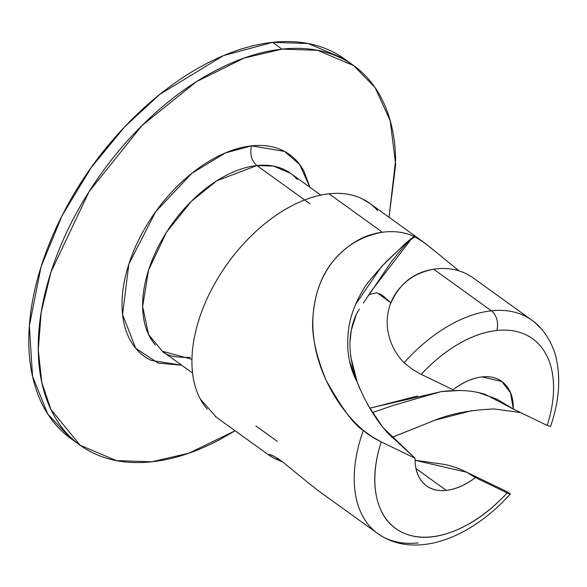<?xml version="1.0" encoding="UTF-8"?>
<svg xmlns="http://www.w3.org/2000/svg" width="587" height="587" viewBox="0 0 587 587"><rect width="100%" height="100%" fill="white"/><g stroke="black" fill="none" stroke-linecap="round" stroke-linejoin="round"><path stroke-width="0.88" d="M75.319 441.541A233.956 141.775 -54.2 0 1 41.068 266.725A233.956 141.775 -54.2 0 1 58.465 222.943A233.956 141.775 -54.2 0 1 138.165 113.298A233.956 141.775 -54.2 0 1 272.588 42.337L282.024 49.139L317.545 50.313L353.77 65.663L375.02 87.514L390.164 120.555L395.689 164.661L389.012 217.241M368.966 294.931L390.502 262.969C404.825 244.588 412.969 235.886 414.943 236.847C418.795 238.571 425.883 243.686 436.192 252.183L458.931 270.812M390.839 302.826L377.023 292.715L369.238 294.491M368.753 295.232L368.548 295.628M404.069 362.773A131.605 79.751 -54.2 0 1 491.356 310.802L433.698 269.242L491.356 310.802A14.624 10.214 83.8 0 1 496.719 330.496A116.982 70.888 -54.2 0 1 547.179 425.414L550.577 426.345C558.883 402.124 560.827 379.76 556.403 359.251C554.715 349.052 545.763 329.402 531.712 320.091L471.61 276.778L465.895 273.579C456.106 268.875 445.372 267.437 433.698 269.242C423.374 271.194 414.76 274.907 407.855 280.373C399.424 287.021 393.547 295.063 390.223 304.492C386.723 314.61 386.253 324.89 388.799 335.331C391.404 345.809 396.496 354.959 404.069 362.773L412.727 369.553L421.239 374.381L452.995 389.717C462.908 382.298 472.601 378.028 482.088 376.92C472.608 377.947 462.908 382.218 452.995 389.717L421.239 374.381A116.982 70.888 -54.2 0 1 496.719 330.496A14.624 10.214 -96.2 0 0 491.356 310.802A131.605 79.751 125.8 0 0 404.069 362.773L412.727 369.553L421.239 374.381C432.839 361.812 445.239 351.686 458.44 344.011C471.64 336.336 484.4 331.831 496.719 330.496C507.814 329.292 517.646 330.774 526.223 334.95C534.794 339.125 541.449 345.67 546.189 354.577C550.922 363.492 553.38 374.088 553.548 386.363C553.724 398.639 551.597 411.656 547.179 425.414L513.339 409.073L485.581 394.559C473.716 390.472 458.939 389.489 441.248 391.61L369.81 408.148M309.877 187.238L303.941 171.169C298.886 161.792 291.82 154.909 282.743 150.521C273.659 146.134 263.255 144.578 251.53 145.855C239.804 147.124 227.646 151.13 215.055 157.866C202.471 164.609 190.408 173.569 178.874 184.744C167.339 195.919 157.213 208.466 148.489 222.385C139.772 236.297 133.117 250.524 128.538 265.06C123.952 279.595 121.788 293.331 122.045 306.275C122.294 319.218 124.95 330.378 129.998 339.756C135.054 349.133 142.12 356.015 151.197 360.396L181.596 365.151L158.263 363.148L135.714 348.26L122.566 314.515L128.854 264.055L155.672 211.694L191.89 173.268L225.525 152.869L251.53 145.855C249.68 154.065 251.471 160.625 256.901 165.549L216.786 180.789L191.237 201.392L166.459 232.327L148.614 269.976L142.634 306.502L148.577 334.487L162.283 351.231L191.949 359.281M297.382 179.534A109.666 66.456 125.8 0 0 256.901 165.549L304.066 199.543M352.171 64.511L344.334 58.861L308.109 43.511L272.588 42.337A233.956 141.775 -54.2 0 1 348.861 62.361M235.116 430.763L188.889 453.193L151.916 461.778L116.402 460.612L80.17 445.254L50.93 409.535L41.846 382.599L38.258 349.837L41.185 312.335L51.018 271.92L89.077 191.604L141.944 125.603L196.44 81.659L244.06 58.076L282.024 49.139L272.588 42.337L223.376 55.648L159.701 94.441L124.892 126.609L91.264 167.508L62.207 215.385L41.068 266.725L29.35 325.88L32.542 376.384L47.818 414.092L70.734 438.452L78.254 443.875M416.029 468.565L446.303 490.394L416.029 468.565M415.06 460.259L444.161 464.368C456.202 466.878 466.614 471.28 475.397 477.591L507.153 492.933C490.615 510.851 472.975 523.538 454.235 530.993C435.495 538.455 419.067 539.321 404.949 533.598C390.832 527.874 381.601 516.611 377.243 499.794C372.892 482.976 374.22 463.679 381.22 441.894L415.053 458.242A64.335 38.991 125.8 0 0 426.573 485.853A64.335 38.991 125.8 0 0 446.303 490.394C455.783 489.367 465.484 485.097 475.397 477.591C465.484 485.016 455.791 489.279 446.303 490.394C436.765 491.429 429.141 489.008 423.418 483.123C417.702 477.238 414.914 468.947 415.053 458.242L387.919 433.191C375.944 420.094 365.694 403.034 357.153 382.005L357.167 381.998C350.27 361.651 348.304 344.415 351.275 330.276L356.243 314.757M472.146 410.548L434.791 420.263L391.786 437.476M277.196 441.299L255.866 425.927M377.632 210.601A131.605 79.751 125.8 0 0 329.05 193.813L382.379 232.254C394.354 230.647 405.206 232.181 414.943 236.847L423.843 242.35L436.192 252.183M532.725 320.847A131.605 79.751 125.8 0 0 491.356 310.802A131.605 79.751 -54.2 0 1 540.187 327.876M466.746 472.242L505.246 490.835L510.294 493.887C510.822 494.445 509.773 494.129 507.153 492.933L510.294 494.041C494.107 511.989 476.424 525.548 457.244 534.728C445.599 540.216 434.101 543.533 422.743 544.663C405.632 546.292 390.656 542.608 377.808 533.612L317.714 490.299L305.409 480.504M415.068 460.296L466.614 472.212L475.397 477.591L507.153 492.933A116.982 70.888 -54.2 0 1 404.949 533.598A116.982 70.888 -54.2 0 1 381.22 441.894C373.611 438.196 367.66 434.365 363.353 430.403A131.605 79.751 125.8 0 0 381.286 535.902M282.611 461.822L275.663 459.071L269.947 455.864L269.33 454.492C271.025 454.404 275.442 456.84 282.596 461.808L305.35 480.452L282.596 461.808C276.47 457.478 272.045 455.042 269.33 454.492C268.575 454.991 270.68 456.525 275.663 459.071L277.695 458.498M418.171 542.909A131.605 79.751 -54.2 0 1 369.333 525.835A131.605 79.751 -54.2 0 1 363.353 430.403C348.282 417.423 335.918 400.811 326.269 380.581C316.415 359.435 311.976 338.193 312.952 316.841C314.493 293.566 321.911 274.18 335.206 258.669C347.651 244.508 363.375 235.703 382.379 232.254L329.05 193.813A131.605 79.751 125.8 0 0 215.025 283.117A131.605 79.751 125.8 0 0 207.292 409.146M379.385 293.632L383.238 295.987L390.861 302.775M482.088 376.92L501.819 381.462L510.529 392.806L513.339 409.073C513.478 398.368 510.69 390.069 504.974 384.192C499.258 378.307 491.627 375.885 482.088 376.92M235.123 430.77L220.573 439.164C196.88 451.843 173.994 459.386 151.916 461.778C129.844 464.178 110.261 461.25 93.164 452.988C76.075 444.733 62.772 431.783 53.263 414.128C43.754 396.474 38.757 375.467 38.28 351.107C37.803 326.746 41.875 300.889 50.504 273.527C59.133 246.173 71.651 219.391 88.072 193.196C104.486 167.001 123.549 143.389 145.26 122.345C166.972 101.309 189.674 84.44 213.367 71.761C237.06 59.074 259.946 51.539 282.024 49.139C304.095 46.747 323.679 49.675 340.776 57.93C357.872 66.184 371.167 79.142 380.677 96.796C390.186 114.443 395.183 135.45 395.66 159.811L389.027 217.256M310.127 203.909L256.901 165.549A109.666 66.456 125.8 0 0 161.88 239.966A109.666 66.456 125.8 0 0 155.43 344.987M216.412 417.284L200.372 399.123C195.023 389.196 192.213 377.375 191.949 363.676C191.678 349.969 193.967 335.426 198.824 320.032C203.674 304.646 210.718 289.582 219.956 274.848C229.187 260.114 239.914 246.833 252.124 234.998C264.333 223.163 277.101 213.675 290.433 206.543C303.765 199.404 316.635 195.163 329.05 193.813C341.465 192.47 352.486 194.114 362.098 198.758L370.492 203.887M320.81 195.119L290.536 173.297L273.549 166.099L256.901 165.549C251.471 160.625 249.68 154.065 251.53 145.855L284.49 151.409L299.671 164.485L309.848 187.216M465.924 273.593L465.895 273.579C456.106 268.875 445.372 267.437 433.698 269.242C413.505 272.236 399.013 283.983 390.223 304.492L390.194 304.565M277.607 458.44L278.385 458.308M384.001 428.51L415.053 458.242L381.22 441.894L372.569 437.044L363.353 430.403C354.731 425.692 342.368 409.088 326.269 380.581C315.681 354.988 311.242 333.739 312.952 316.841C314.764 292.649 322.182 273.263 335.206 258.669C349.419 243.128 365.143 234.323 382.379 232.254C394.508 230.654 405.36 232.188 414.943 236.847C414.29 236.51 412.133 237.83 408.464 240.817L386.943 260.988C373.075 275.949 365.187 285.48 363.28 289.596C355.825 301.784 351.019 314.272 348.869 327.054C345.846 347.886 348.605 366.207 357.153 382.005L360.051 389.342M367.748 404.81L381.631 425.546M349.683 361.563L357.167 381.998L350.549 355.891M441.248 391.61L460.641 390.414M478.566 392.615L496.719 399.05L513.339 409.073L547.179 425.414L550.503 426.419M520.618 412.588L494.232 408.963C470.62 409.909 450.809 413.674 434.791 420.263L391.749 437.432M372.547 412.566L392.688 405.588L428.554 395.205M350.065 341.223L351.275 330.276C353.007 321.603 355.685 314.566 359.317 309.151M363.382 303.09L371.41 290.917L412.015 238.117M412.353 237.706L414.921 236.84L406.028 242.915L381.381 266.725L355.605 304.36M426.294 395.807L441.189 391.639M417.658 395.968L369.861 408.236M371.776 290.389L369.737 293.647M192.558 373.053L162.283 351.231C166.422 355.693 175.755 357.725 190.269 357.336M425.876 485.346L426.573 485.853M369.406 203.109L423.843 242.35M269.947 455.864L215.51 416.631M381.477 294.725L383.238 295.987M57.108 225.812C77.161 183.225 104.222 145.679 138.29 113.181"/></g></svg>
